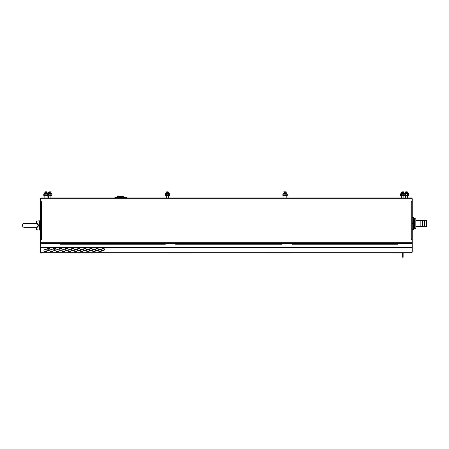 <?xml version="1.0" encoding="UTF-8"?>
<svg xmlns="http://www.w3.org/2000/svg" width="449" height="449" viewBox="0 0 449 449"><rect width="100%" height="100%" fill="white"/><g stroke="black" fill="none" stroke-linecap="round" stroke-linejoin="round"><path stroke-width="0.67" d="M50.552 251.238L52.41 251.238M56.625 251.238L58.482 251.238M62.697 251.238L64.555 251.238M68.77 251.238L70.628 251.238M74.843 251.238L76.7 251.238M80.915 251.238L82.773 251.238M86.988 251.238L88.846 251.238M93.061 251.238L94.913 251.238M99.134 251.238L100.986 251.238M40.668 201.27L40.668 240.097M47.875 248.454L47.875 250.177M48.256 248.381L48.256 250.245M40.668 201.713L41.426 201.713L40.287 201.051L40.287 198.677L41.044 197.914L40.287 198.677L412.204 198.677L411.447 197.914L412.204 198.677L412.204 243.459L291.654 243.459L292.091 244.217L292.091 243.459L397.971 243.459L397.971 244.217L398.409 243.459M40.287 201.051L40.287 243.459L43.132 243.459L43.132 243.835L41.044 243.835L41.044 243.459A0.758 0.758 0 0 0 40.388 243.835M41.044 197.914L411.447 197.914M411.823 201.27L411.823 240.097M40.287 240.316L41.426 239.659L40.668 239.659M412.204 201.051L411.065 201.713L411.823 201.713M411.823 239.659L411.065 239.659L412.204 240.316M282.281 243.459L175.144 243.459L175.581 244.217L175.581 243.459L281.843 243.459L281.843 244.217L282.281 243.459L291.654 243.459M165.771 243.459L59.773 243.459L60.211 244.217L60.211 243.459L165.333 243.459L165.333 244.217L165.771 243.459L175.144 243.459M51.708 197.914L44.041 197.914M169.357 197.914L165.485 197.914M287.006 197.914L283.134 197.914M408.45 197.914L400.783 197.914M415.162 228.507L415.162 218.556L414.595 218.175L414.595 228.889L415.162 228.507M413.54 228.889L414.595 228.889M413.54 218.175L414.595 218.175M415.162 228.277L415.926 228.277L415.926 218.786L415.162 218.786M422.756 220.684L420.859 220.403L420.859 226.661L422.756 226.38M424.653 220.684L422.756 220.403L422.756 226.661L424.653 226.38M424.653 220.403L424.653 226.661L426.55 226.38L426.55 220.684L424.653 220.403M412.204 223.248L413.49 223.248L413.54 224.848L413.243 229.602L412.204 229.602M413.243 217.743L413.54 218.775L413.54 217.462L412.204 217.743M413.49 223.248L413.54 218.775M412.204 217.462L413.243 217.462M413.243 229.602L413.54 229.602L413.54 228.288M413.54 223.204L413.54 224.848M40.287 227.329L39.529 227.329L39.529 223.535L40.287 223.535M36.492 221.379L36.492 223.361L36.65 221.194L36.599 223.54L38.171 225.432L36.599 227.317L36.65 229.663L36.324 227.306L36.65 227.418C37.755 227.228 38.322 226.565 38.361 225.432C38.322 224.292 37.75 223.63 36.65 223.439L38.255 224.741M399.717 197.914L395.85 197.914M222.491 197.914L218.618 197.914M59.773 243.459L43.132 243.459L43.132 243.835L40.287 243.835L40.287 246.939L412.204 246.939L412.204 252.203L411.604 252.927L41.044 252.748M41.218 252.894L40.287 252.203L41.044 252.944M412.204 252.203L411.273 252.894M49.951 249.313A1.515 1.072 0 0 1 48.447 250.256A1.515 1.072 0 0 1 46.943 249.313M46.915 250.52A1.515 1.072 0 0 1 45.411 251.462A1.515 1.072 0 0 1 43.907 250.52M56.024 249.313A1.515 1.072 0 0 1 54.52 250.256A1.515 1.072 0 0 1 53.01 249.313M52.988 250.52A1.515 1.072 0 0 1 51.483 251.462A1.515 1.072 0 0 1 49.974 250.52M62.097 249.313A1.515 1.072 0 0 1 60.593 250.256A1.515 1.072 0 0 1 59.083 249.313M59.06 250.52A1.515 1.072 0 0 1 57.556 251.462A1.515 1.072 0 0 1 56.046 250.52M68.169 249.313A1.515 1.072 0 0 1 66.665 250.256A1.515 1.072 0 0 1 65.156 249.313M65.133 250.52A1.515 1.072 0 0 1 63.629 251.462A1.515 1.072 0 0 1 62.119 250.52M74.242 249.313A1.515 1.072 0 0 1 72.732 250.256A1.515 1.072 0 0 1 71.228 249.313M71.206 250.52A1.515 1.072 0 0 1 69.696 251.462A1.515 1.072 0 0 1 68.192 250.52M80.315 249.313A1.515 1.072 0 0 1 78.805 250.256A1.515 1.072 0 0 1 77.301 249.313M77.279 250.52A1.515 1.072 0 0 1 75.769 251.462A1.515 1.072 0 0 1 74.265 250.52M86.388 249.313A1.515 1.072 0 0 1 84.878 250.256A1.515 1.072 0 0 1 83.374 249.313M83.351 250.52A1.515 1.072 0 0 1 81.841 251.462A1.515 1.072 0 0 1 80.337 250.52M92.455 249.313A1.515 1.072 0 0 1 90.951 250.256A1.515 1.072 0 0 1 89.446 249.313M89.424 250.52A1.515 1.072 0 0 1 87.914 251.462A1.515 1.072 0 0 1 86.41 250.52M98.527 249.313A1.515 1.072 0 0 1 97.023 250.256A1.515 1.072 0 0 1 95.519 249.313M95.491 250.52A1.515 1.072 0 0 1 93.987 251.462A1.515 1.072 0 0 1 92.483 250.52M104.6 249.313A1.515 1.072 0 0 1 103.096 250.256A1.515 1.072 0 0 1 101.592 249.313M101.564 250.52A1.515 1.072 0 0 1 100.06 251.462A1.515 1.072 0 0 1 98.555 250.52M412.204 246.939L412.204 243.459M40.287 246.939L40.287 252.203M45.411 251.726A1.515 1.072 180 0 0 46.926 250.654A1.515 1.072 180 0 0 45.411 249.582A1.515 1.072 180 0 0 43.89 250.654A1.515 1.072 180 0 0 45.411 251.726M48.447 250.52A1.515 1.072 180 0 0 49.962 249.448A1.515 1.072 180 0 0 48.447 248.376A1.515 1.072 180 0 0 46.926 249.448A1.515 1.072 180 0 0 48.447 250.52M51.483 251.726A1.515 1.072 180 0 0 52.999 250.654A1.515 1.072 180 0 0 51.483 249.582A1.515 1.072 180 0 0 49.962 250.654A1.515 1.072 180 0 0 51.483 251.726M54.52 250.52A1.515 1.072 180 0 0 56.035 249.448A1.515 1.072 180 0 0 54.52 248.376A1.515 1.072 180 0 0 52.999 249.448A1.515 1.072 180 0 0 54.52 250.52M57.556 251.726A1.515 1.072 180 0 0 59.072 250.654A1.515 1.072 180 0 0 57.556 249.582A1.515 1.072 180 0 0 56.035 250.654A1.515 1.072 180 0 0 57.556 251.726M60.593 250.52A1.515 1.072 180 0 0 62.108 249.448A1.515 1.072 180 0 0 60.593 248.376A1.515 1.072 180 0 0 59.072 249.448A1.515 1.072 180 0 0 60.593 250.52M63.629 251.726A1.515 1.072 180 0 0 65.144 250.654A1.515 1.072 180 0 0 63.629 249.582A1.515 1.072 180 0 0 62.108 250.654A1.515 1.072 180 0 0 63.629 251.726M66.665 250.52A1.515 1.072 180 0 0 68.181 249.448A1.515 1.072 180 0 0 66.665 248.376A1.515 1.072 180 0 0 65.144 249.448A1.515 1.072 180 0 0 66.665 250.52M69.696 251.726A1.515 1.072 180 0 0 71.217 250.654A1.515 1.072 180 0 0 69.696 249.582A1.515 1.072 180 0 0 68.181 250.654A1.515 1.072 180 0 0 69.696 251.726M72.732 250.52A1.515 1.072 180 0 0 74.253 249.448A1.515 1.072 180 0 0 72.732 248.376A1.515 1.072 180 0 0 71.217 249.448A1.515 1.072 180 0 0 72.732 250.52M75.769 251.726A1.515 1.072 180 0 0 77.29 250.654A1.515 1.072 180 0 0 75.769 249.582A1.515 1.072 180 0 0 74.253 250.654A1.515 1.072 180 0 0 75.769 251.726M78.805 250.52A1.515 1.072 180 0 0 80.326 249.448A1.515 1.072 180 0 0 78.805 248.376A1.515 1.072 180 0 0 77.29 249.448A1.515 1.072 180 0 0 78.805 250.52M81.841 251.726A1.515 1.072 180 0 0 83.362 250.654A1.515 1.072 180 0 0 81.841 249.582A1.515 1.072 180 0 0 80.326 250.654A1.515 1.072 180 0 0 81.841 251.726M84.878 250.52A1.515 1.072 180 0 0 86.399 249.448A1.515 1.072 180 0 0 84.878 248.376A1.515 1.072 180 0 0 83.362 249.448A1.515 1.072 180 0 0 84.878 250.52M87.914 251.726A1.515 1.072 180 0 0 89.435 250.654A1.515 1.072 180 0 0 87.914 249.582A1.515 1.072 180 0 0 86.399 250.654A1.515 1.072 180 0 0 87.914 251.726M90.951 250.52A1.515 1.072 180 0 0 92.472 249.448A1.515 1.072 180 0 0 90.951 248.376A1.515 1.072 180 0 0 89.435 249.448A1.515 1.072 180 0 0 90.951 250.52M93.987 251.726A1.515 1.072 180 0 0 95.508 250.654A1.515 1.072 180 0 0 93.987 249.582A1.515 1.072 180 0 0 92.472 250.654A1.515 1.072 180 0 0 93.987 251.726M97.023 250.52A1.515 1.072 180 0 0 98.539 249.448A1.515 1.072 180 0 0 97.023 248.376A1.515 1.072 180 0 0 95.508 249.448A1.515 1.072 180 0 0 97.023 250.52M100.06 251.726A1.515 1.072 180 0 0 101.575 250.654A1.515 1.072 180 0 0 100.06 249.582A1.515 1.072 180 0 0 98.539 250.654A1.515 1.072 180 0 0 100.06 251.726M103.096 250.52A1.515 1.072 180 0 0 104.611 249.448A1.515 1.072 180 0 0 103.096 248.376A1.515 1.072 180 0 0 101.575 249.448A1.515 1.072 180 0 0 103.096 250.52M116.695 197.914A0.455 0.455 0 0 1 116.948 197.841L117.251 197.841A0.455 0.455 0 0 1 117.503 197.914M123.98 197.914A0.455 0.455 0 0 1 124.233 197.841L124.536 197.841A0.455 0.455 0 0 1 124.788 197.914M123.761 197.386L117.728 197.386L117.728 197.914L122.016 197.841L117.728 197.841L117.728 197.386L123.761 197.386L123.761 197.914L123.761 197.386M122.016 197.386L122.016 197.841L122.016 197.386M115.41 197.459L115.41 197.459A2.284 2.284 0 0 0 114.86 197.689L117.251 197.841M124.233 197.841L126.624 197.689A2.284 2.284 0 0 0 126.074 197.459L126.074 197.465A2.284 2.284 0 0 0 125.625 197.392A2.284 2.284 0 0 1 126.074 197.465L126.074 197.459M123.834 196.32L123.834 197.914L123.84 196.32L117.638 196.32L117.644 197.914L117.638 196.32M49.014 191.869L50.507 191.841L50.9 192.223L50.507 191.841L50.9 192.223L50.911 193.362M47.1 192.223L46.713 191.841L47.1 192.453L44.838 192.453L45.242 191.841L44.855 192.223M46.713 191.841L45.242 191.841M45.22 191.869L46.741 191.869M50.9 192.223L48.638 192.453L49.042 191.841L48.655 192.223M50.535 191.869L49.042 191.841M166.663 191.869L168.156 191.841L168.543 192.453M168.543 192.223L166.282 192.453L166.686 191.841L166.298 192.223M168.179 191.869L166.686 191.841M285.828 191.869L285.07 191.841L285.828 191.841L286.193 192.453M286.193 192.223L283.931 192.453L284.335 191.841L283.948 192.223M284.312 191.869L285.07 191.841L284.335 191.841M401.956 191.869L403.455 191.841L403.853 193.362M403.842 192.223L401.58 192.453L401.984 191.841L401.597 192.223M403.477 191.869L401.984 191.841M407.636 192.223L407.249 191.841L407.636 192.453L405.374 192.453L405.778 191.841L405.391 192.223M407.249 191.841L405.778 191.841M405.756 191.869L407.271 191.869M50.872 195.433L50.872 194.243L49.777 194.12L48.677 194.243L48.677 195.433L47.583 195.433L47.875 193.362L44.081 193.362L44.081 194.12L51.416 194.12L51.966 194.243L51.416 194.12L51.966 194.243L51.966 195.433L51.461 195.641L47.583 195.433L51.966 195.433M48.172 195.433L44.883 195.433L44.883 194.243L43.789 194.243L43.789 195.433L44.883 195.433L43.789 195.433L44.288 195.641L47.875 195.551M47.622 194.12L44.883 194.243M47.078 195.433L47.078 194.243M50.872 194.243L51.674 194.12L51.674 193.362L47.875 193.362M48.677 194.243L47.583 194.243M168.515 195.433L168.515 194.243L169.318 194.12L169.318 193.362L165.524 193.362L165.524 194.12L169.615 194.243L169.065 194.12L169.615 194.243L169.615 195.433L165.232 195.433L169.615 195.433M166.326 195.433L165.232 195.433L165.232 194.243L166.326 194.243L166.326 195.433M168.515 194.243L166.326 194.243M286.967 194.12L287.259 194.243L286.715 194.12L286.967 193.362L283.173 193.362L283.173 194.12L287.259 194.243L286.715 194.12L287.259 194.243L287.259 195.433L282.876 195.433L287.259 195.433M286.165 195.433L286.165 194.243L285.07 194.12L282.876 194.243L282.876 195.433M286.715 194.12L286.165 194.243M283.976 195.433L283.976 194.243M404.319 195.433L405.419 195.433L405.419 194.243L404.358 194.12L404.616 193.362L400.817 193.362L400.817 194.12L404.908 194.243L404.358 194.12L404.908 194.243L404.908 195.433L400.525 195.433L404.908 195.433M401.619 195.433L400.525 195.433L400.525 194.243L401.619 194.243L401.619 195.433M403.814 195.433L403.814 194.243L401.619 194.243M404.358 194.12L403.814 194.243M404.616 195.551L408.702 195.433L408.702 194.243L408.158 194.12L408.702 194.243L408.158 194.12L408.41 193.362L404.616 193.362M405.419 195.433L408.702 195.433M404.319 194.243L405.419 194.243M407.608 195.433L407.608 194.243M125.625 197.392L125.625 197.465A2.211 2.211 0 0 0 125.344 197.465L125.344 197.392A2.284 2.284 0 0 0 124.895 197.465A2.284 2.284 0 0 1 125.344 197.392M116.583 197.465A2.284 2.284 0 0 0 116.139 197.392A2.284 2.284 0 0 1 116.583 197.465L116.583 197.465M116.139 197.392L116.139 197.465A2.211 2.211 0 0 0 115.859 197.465L115.859 197.392A2.284 2.284 0 0 0 115.41 197.465A2.284 2.284 0 0 1 115.859 197.392M53.167 248.959L54.52 248.959L54.52 250.256M402.298 252.944L402.298 257.159L403.135 257.159L403.135 252.944M40.287 242.696L412.204 242.696M41.426 201.713L41.426 239.659M411.065 239.659L411.065 201.713M413.243 223.815L412.204 223.815M412.204 229.321L413.243 229.321M36.65 229.663L39.304 230.135L39.529 220.914M41.022 252.72L411.469 252.72M281.843 244.217L175.581 244.217M397.971 244.217L292.091 244.217M165.333 244.217L60.211 244.217M412.204 247.472L40.287 247.472M123.464 197.386L123.464 196.32M118.02 196.32L118.02 197.386M420.859 220.684L415.926 220.684M420.859 226.38L415.926 226.38M36.436 227.329L24.347 227.329C23.196 227.216 22.562 226.582 22.45 225.432C22.562 224.276 23.196 223.647 24.347 223.535L36.436 223.535M36.65 221.194L39.304 220.723M36.492 227.042L36.369 227.323M47.117 197.689L47.117 195.641M47.117 193.362L47.117 192.453M44.838 197.689L44.838 195.641M44.838 193.362L44.838 192.453M50.911 197.689L50.911 195.641M48.638 197.689L48.638 195.641M48.638 193.362L48.638 192.453M168.56 197.689L168.56 195.641M168.56 193.362L168.56 192.453M166.282 197.689L166.282 195.641M166.282 193.362L166.282 192.453M286.209 197.689L286.209 195.641M286.209 193.362L286.209 192.453M283.931 197.689L283.931 195.641M283.931 193.362L283.931 192.453M403.853 197.689L403.853 195.641M401.58 197.689L401.58 195.641M401.58 193.362L401.58 192.453M407.653 197.689L407.653 195.641M407.653 193.362L407.653 192.453M405.374 197.689L405.374 195.641M405.374 193.362L405.374 192.453M44.081 194.12L43.789 194.243M51.674 194.12L51.966 194.243M169.318 194.12L169.615 194.243M165.524 194.12L165.232 194.243M283.173 194.12L282.876 194.243M400.817 194.12L400.525 194.243M408.41 194.12L408.702 194.243M124.895 197.459A2.284 2.284 0 0 0 124.345 197.689M117.133 197.689A2.284 2.284 0 0 0 116.583 197.459"/></g></svg>
